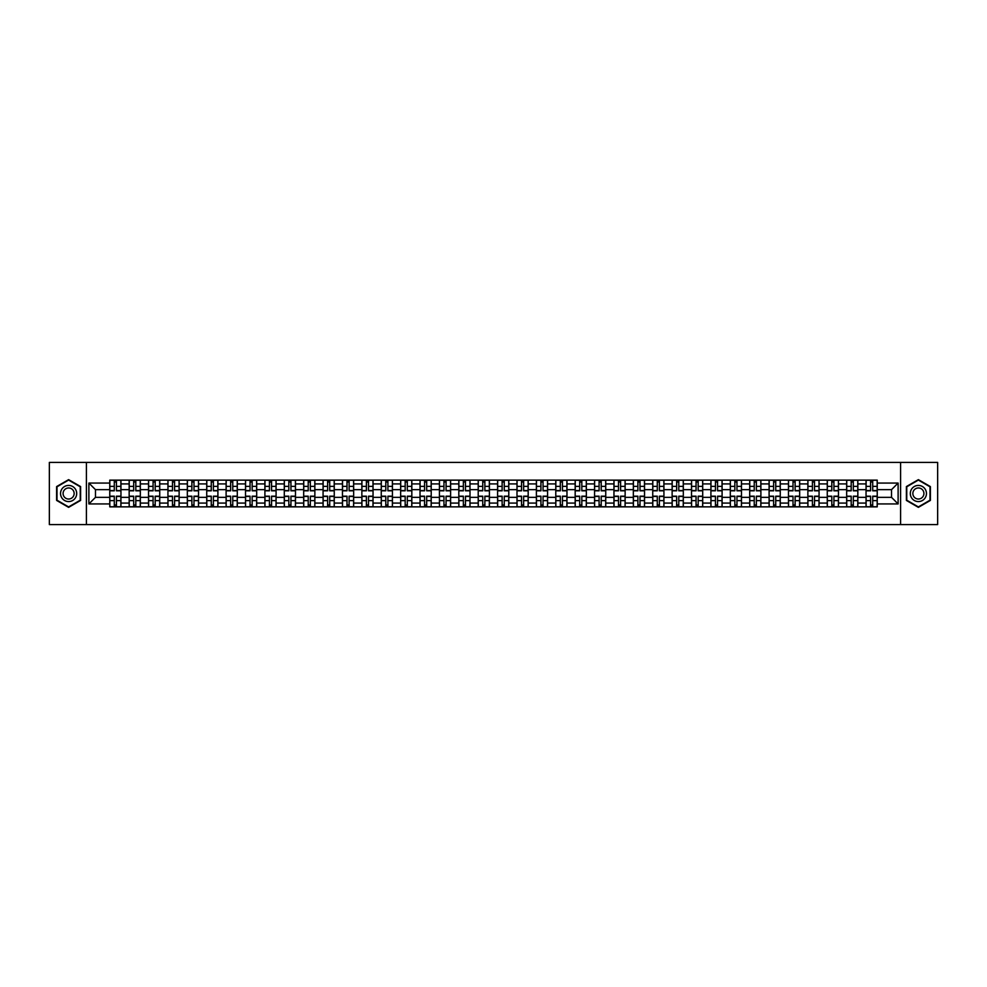 <?xml version="1.0" encoding="UTF-8"?>
<svg xmlns="http://www.w3.org/2000/svg" width="987" height="987" viewBox="0 0 987 987"><rect width="100%" height="100%" fill="white"/><g stroke="black" fill="none" stroke-linecap="round" stroke-linejoin="round"><path stroke-width="1.48" d="M900.6 524.578L937.65 524.578L937.65 462.422L49.35 462.422L49.35 524.578L900.6 524.578L900.6 462.422M129.161 506.862L129.161 483.926L120.957 483.926L120.957 506.862M120.957 483.926L120.957 480.138M129.161 483.926L129.161 480.138M140.339 480.138L140.339 506.862M148.543 506.862L148.543 480.138M159.734 480.138L159.734 506.862M167.938 506.862L167.938 480.138M179.128 480.138L179.128 506.862M187.333 506.862L187.333 480.138M198.523 480.138L198.523 506.862M206.727 506.862L206.727 480.138M217.905 480.138L217.905 506.862M226.109 506.862L226.109 480.138M237.299 480.138L237.299 506.862M245.504 506.862L245.504 480.138M256.694 480.138L256.694 506.862M264.898 506.862L264.898 480.138M276.089 480.138L276.089 506.862M284.293 506.862L284.293 480.138M295.483 480.138L295.483 506.862M303.688 506.862L303.688 480.138M314.865 480.138L314.865 506.862M323.07 506.862L323.07 480.138M334.26 480.138L334.26 506.862M342.464 506.862L342.464 480.138M353.654 480.138L353.654 506.862M361.859 506.862L361.859 480.138M373.049 480.138L373.049 506.862M381.253 506.862L381.253 480.138M392.444 480.138L392.444 506.862M400.648 506.862L400.648 480.138M411.826 480.138L411.826 506.862M420.03 506.862L420.03 480.138M431.22 480.138L431.22 506.862M439.425 506.862L439.425 480.138M450.615 480.138L450.615 506.862M458.819 506.862L458.819 480.138M470.009 480.138L470.009 506.862M478.214 506.862L478.214 480.138M489.404 480.138L489.404 506.862M497.596 506.862L497.596 480.138M508.786 480.138L508.786 506.862M516.991 506.862L516.991 480.138M528.181 480.138L528.181 506.862M536.385 506.862L536.385 480.138M547.575 480.138L547.575 506.862M555.78 506.862L555.78 480.138M566.97 480.138L566.97 506.862M575.174 506.862L575.174 480.138M586.352 480.138L586.352 506.862M594.556 506.862L594.556 480.138M605.747 480.138L605.747 506.862M613.951 506.862L613.951 480.138M625.141 480.138L625.141 506.862M633.346 506.862L633.346 480.138M644.536 480.138L644.536 506.862M652.74 506.862L652.74 480.138M663.93 480.138L663.93 506.862M672.135 506.862L672.135 480.138M683.312 480.138L683.312 506.862M691.517 506.862L691.517 480.138M702.707 480.138L702.707 506.862M710.911 506.862L710.911 480.138M722.102 480.138L722.102 506.862M730.306 506.862L730.306 480.138M741.496 480.138L741.496 506.862M749.701 506.862L749.701 480.138M760.891 480.138L760.891 506.862M769.095 506.862L769.095 480.138M780.273 480.138L780.273 506.862M788.477 506.862L788.477 480.138M799.667 480.138L799.667 506.862M807.872 506.862L807.872 480.138M819.062 480.138L819.062 506.862M827.266 506.862L827.266 480.138M838.457 480.138L838.457 506.862M846.661 506.862L846.661 480.138M857.839 480.138L857.839 506.862M866.043 506.862L866.043 480.138M866.043 497.349L857.839 497.349M846.661 497.349L838.457 497.349M827.266 497.349L819.062 497.349M807.872 497.349L799.667 497.349M788.477 497.349L780.273 497.349M769.095 497.349L760.891 497.349M749.701 497.349L741.496 497.349M730.306 497.349L722.102 497.349M710.911 497.349L702.707 497.349M691.517 497.349L683.312 497.349M672.135 497.349L663.93 497.349M652.74 497.349L644.536 497.349M633.346 497.349L625.141 497.349M613.951 497.349L605.747 497.349M594.556 497.349L586.352 497.349M575.174 497.349L566.97 497.349M555.78 497.349L547.575 497.349M536.385 497.349L528.181 497.349M516.991 497.349L508.786 497.349M497.596 497.349L489.404 497.349M478.214 497.349L470.009 497.349M458.819 497.349L450.615 497.349M439.425 497.349L431.22 497.349M420.03 497.349L411.826 497.349M400.648 497.349L392.444 497.349M381.253 497.349L373.049 497.349M361.859 497.349L353.654 497.349M342.464 497.349L334.26 497.349M323.07 497.349L314.865 497.349M303.688 497.349L295.483 497.349M284.293 497.349L276.089 497.349M264.898 497.349L256.694 497.349M245.504 497.349L237.299 497.349M226.109 497.349L217.905 497.349M206.727 497.349L198.523 497.349M187.333 497.349L179.128 497.349M167.938 497.349L159.734 497.349M148.543 497.349L140.339 497.349M129.161 497.349L120.957 497.349M866.043 489.651L857.839 489.651M846.661 489.651L838.457 489.651M827.266 489.651L819.062 489.651M807.872 489.651L799.667 489.651M788.477 489.651L780.273 489.651M769.095 489.651L760.891 489.651M749.701 489.651L741.496 489.651M730.306 489.651L722.102 489.651M710.911 489.651L702.707 489.651M691.517 489.651L683.312 489.651M672.135 489.651L663.93 489.651M652.74 489.651L644.536 489.651M633.346 489.651L625.141 489.651M613.951 489.651L605.747 489.651M594.556 489.651L586.352 489.651M575.174 489.651L566.97 489.651M555.78 489.651L547.575 489.651M536.385 489.651L528.181 489.651M516.991 489.651L508.786 489.651M497.596 489.651L489.404 489.651M478.214 489.651L470.009 489.651M458.819 489.651L450.615 489.651M439.425 489.651L431.22 489.651M420.03 489.651L411.826 489.651M400.648 489.651L392.444 489.651M381.253 489.651L373.049 489.651M361.859 489.651L353.654 489.651M342.464 489.651L334.26 489.651M323.07 489.651L314.865 489.651M303.688 489.651L295.483 489.651M284.293 489.651L276.089 489.651M264.898 489.651L256.694 489.651M245.504 489.651L237.299 489.651M226.109 489.651L217.905 489.651M206.727 489.651L198.523 489.651M187.333 489.651L179.128 489.651M167.938 489.651L159.734 489.651M148.543 489.651L140.339 489.651M129.161 489.651L120.957 489.651M95.468 497.349L109.767 497.349L109.767 489.651L95.468 489.651L95.468 497.349L88.879 503.938L88.879 483.062L109.767 483.062L109.767 489.651M877.233 489.651L877.233 497.349L891.532 497.349L891.532 489.651L877.233 489.651L877.233 480.138L109.767 480.138L109.767 483.062M877.233 483.062L898.121 483.062L898.121 503.938L877.233 503.938L877.233 497.349M109.767 497.349L109.767 506.862L877.233 506.862L877.233 503.938M109.767 503.938L88.879 503.938M86.4 524.578L86.4 462.422M80.613 486.579L68.621 479.645L56.617 486.579L56.617 500.421L68.621 507.355L80.613 500.421L80.613 486.579M930.383 486.579L918.379 479.645L906.387 486.579L906.387 500.421L918.379 507.355L930.383 500.421L930.383 486.579M116.417 504.999L114.295 504.999M114.295 482.001L116.417 482.001M135.811 504.999L133.689 504.999M133.689 482.001L135.811 482.001M155.193 504.999L153.084 504.999M153.084 482.001L155.193 482.001M174.588 504.999L172.478 504.999M172.478 482.001L174.588 482.001M193.983 504.999L191.873 504.999M191.873 482.001L193.983 482.001M213.377 504.999L211.255 504.999M211.255 482.001L213.377 482.001M232.759 504.999L230.65 504.999M230.65 482.001L232.759 482.001M252.154 504.999L250.044 504.999M250.044 482.001L252.154 482.001M271.548 504.999L269.439 504.999M269.439 482.001L271.548 482.001M290.943 504.999L288.833 504.999M288.833 482.001L290.943 482.001M310.337 504.999L308.215 504.999M308.215 482.001L310.337 482.001M329.72 504.999L327.61 504.999M327.61 482.001L329.72 482.001M349.114 504.999L347.005 504.999M347.005 482.001L349.114 482.001M368.509 504.999L366.399 504.999M366.399 482.001L368.509 482.001M387.903 504.999L385.794 504.999M385.794 482.001L387.903 482.001M407.298 504.999L405.176 504.999M405.176 482.001L407.298 482.001M426.68 504.999L424.57 504.999M424.57 482.001L426.68 482.001M446.075 504.999L443.965 504.999M443.965 482.001L446.075 482.001M465.469 504.999L463.359 504.999M463.359 482.001L465.469 482.001M484.864 504.999L482.742 504.999M482.742 482.001L484.864 482.001M504.258 504.999L502.136 504.999M502.136 482.001L504.258 482.001M523.641 504.999L521.531 504.999M521.531 482.001L523.641 482.001M543.035 504.999L540.925 504.999M540.925 482.001L543.035 482.001M562.43 504.999L560.32 504.999M560.32 482.001L562.43 482.001M581.824 504.999L579.702 504.999M579.702 482.001L581.824 482.001M601.206 504.999L599.097 504.999M599.097 482.001L601.206 482.001M620.601 504.999L618.491 504.999M618.491 482.001L620.601 482.001M639.995 504.999L637.886 504.999M637.886 482.001L639.995 482.001M659.39 504.999L657.28 504.999M657.28 482.001L659.39 482.001M678.785 504.999L676.663 504.999M676.663 482.001L678.785 482.001M698.167 504.999L696.057 504.999M696.057 482.001L698.167 482.001M717.561 504.999L715.452 504.999M715.452 482.001L717.561 482.001M736.956 504.999L734.846 504.999M734.846 482.001L736.956 482.001M756.35 504.999L754.241 504.999M754.241 482.001L756.35 482.001M775.745 504.999L773.623 504.999M773.623 482.001L775.745 482.001M795.127 504.999L793.017 504.999M793.017 482.001L795.127 482.001M814.522 504.999L812.412 504.999M812.412 482.001L814.522 482.001M833.916 504.999L831.807 504.999M831.807 482.001L833.916 482.001M853.311 504.999L851.189 504.999M851.189 482.001L853.311 482.001M872.705 504.999L870.583 504.999M870.583 482.001L872.705 482.001M88.879 483.062L95.468 489.651M891.532 497.349L898.121 503.938M891.532 489.651L898.121 483.062M116.417 490.823L116.417 480.262L120.883 480.262L120.883 490.823L116.417 490.823M114.295 481.878L116.417 481.878M114.295 480.262L109.828 480.262L109.828 490.823L114.295 490.823L114.295 480.262L116.417 480.262M114.295 496.177L114.295 506.738L109.828 506.738L109.828 496.177L114.295 496.177M116.417 505.122L114.295 505.122M116.417 506.738L120.883 506.738L120.883 496.177L116.417 496.177L116.417 506.738L114.295 506.738M135.811 490.823L135.811 480.262L140.277 480.262L140.277 490.823L135.811 490.823M133.689 481.878L135.811 481.878M133.689 480.262L129.223 480.262L129.223 490.823L133.689 490.823L133.689 480.262L135.811 480.262M155.193 490.823L155.193 480.262L159.672 480.262L159.672 490.823L155.193 490.823M153.084 481.878L155.193 481.878M153.084 480.262L148.605 480.262L148.605 490.823L153.084 490.823L153.084 480.262L155.193 480.262M61.626 497.534A8.081 8.081 0 0 0 72.656 500.495A8.081 8.081 0 0 0 75.617 489.466A8.081 8.081 0 0 0 64.574 486.505A8.081 8.081 0 0 0 61.626 497.534M63.822 496.264A5.527 5.527 0 0 0 71.385 498.287A5.527 5.527 0 0 0 73.408 490.736A5.527 5.527 0 0 0 65.858 488.713A5.527 5.527 0 0 0 63.822 496.264M68.621 480.077L80.243 486.788L80.243 500.212L68.621 506.923L56.999 500.212L56.999 486.788L68.621 480.077M911.383 497.534A8.081 8.081 0 0 0 922.426 500.495A8.081 8.081 0 0 0 925.374 489.466A8.081 8.081 0 0 0 914.344 486.505A8.081 8.081 0 0 0 911.383 497.534M913.592 496.264A5.527 5.527 0 0 0 921.142 498.287A5.527 5.527 0 0 0 923.178 490.736A5.527 5.527 0 0 0 915.615 488.713A5.527 5.527 0 0 0 913.592 496.264M918.379 480.077L930.001 486.788L930.001 500.212L918.379 506.923L906.757 500.212L906.757 486.788L918.379 480.077M133.689 496.177L133.689 506.738L129.223 506.738L129.223 496.177L133.689 496.177M135.811 505.122L133.689 505.122M135.811 506.738L140.277 506.738L140.277 496.177L135.811 496.177L135.811 506.738L133.689 506.738M153.084 496.177L153.084 506.738L148.605 506.738L148.605 496.177L153.084 496.177M155.193 505.122L153.084 505.122M155.193 506.738L159.672 506.738L159.672 496.177L155.193 496.177L155.193 506.738L153.084 506.738M174.588 490.823L174.588 480.262L179.066 480.262L179.066 490.823L174.588 490.823M172.478 481.878L174.588 481.878M172.478 480.262L168 480.262L168 490.823L172.478 490.823L172.478 480.262L174.588 480.262M193.983 490.823L193.983 480.262L198.461 480.262L198.461 490.823L193.983 490.823M191.873 481.878L193.983 481.878M191.873 480.262L187.394 480.262L187.394 490.823L191.873 490.823L191.873 480.262L193.983 480.262M213.377 490.823L213.377 480.262L217.843 480.262L217.843 490.823L213.377 490.823M211.255 481.878L213.377 481.878M211.255 480.262L206.789 480.262L206.789 490.823L211.255 490.823L211.255 480.262L213.377 480.262M172.478 496.177L172.478 506.738L168 506.738L168 496.177L172.478 496.177M174.588 505.122L172.478 505.122M174.588 506.738L179.066 506.738L179.066 496.177L174.588 496.177L174.588 506.738L172.478 506.738M191.873 496.177L191.873 506.738L187.394 506.738L187.394 496.177L191.873 496.177M193.983 505.122L191.873 505.122M193.983 506.738L198.461 506.738L198.461 496.177L193.983 496.177L193.983 506.738L191.873 506.738M211.255 496.177L211.255 506.738L206.789 506.738L206.789 496.177L211.255 496.177M213.377 505.122L211.255 505.122M213.377 506.738L217.843 506.738L217.843 496.177L213.377 496.177L213.377 506.738L211.255 506.738M232.759 490.823L232.759 480.262L237.238 480.262L237.238 490.823L232.759 490.823M230.65 481.878L232.759 481.878M230.65 480.262L226.171 480.262L226.171 490.823L230.65 490.823L230.65 480.262L232.759 480.262M230.65 496.177L230.65 506.738L226.171 506.738L226.171 496.177L230.65 496.177M232.759 505.122L230.65 505.122M232.759 506.738L237.238 506.738L237.238 496.177L232.759 496.177L232.759 506.738L230.65 506.738M252.154 490.823L252.154 480.262L256.632 480.262L256.632 490.823L252.154 490.823M250.044 481.878L252.154 481.878M250.044 480.262L245.566 480.262L245.566 490.823L250.044 490.823L250.044 480.262L252.154 480.262M250.044 496.177L250.044 506.738L245.566 506.738L245.566 496.177L250.044 496.177M252.154 505.122L250.044 505.122M252.154 506.738L256.632 506.738L256.632 496.177L252.154 496.177L252.154 506.738L250.044 506.738M271.548 490.823L271.548 480.262L276.027 480.262L276.027 490.823L271.548 490.823M269.439 481.878L271.548 481.878M269.439 480.262L264.96 480.262L264.96 490.823L269.439 490.823L269.439 480.262L271.548 480.262M269.439 496.177L269.439 506.738L264.96 506.738L264.96 496.177L269.439 496.177M271.548 505.122L269.439 505.122M271.548 506.738L276.027 506.738L276.027 496.177L271.548 496.177L271.548 506.738L269.439 506.738M290.943 490.823L290.943 480.262L295.421 480.262L295.421 490.823L290.943 490.823M288.833 481.878L290.943 481.878M288.833 480.262L284.355 480.262L284.355 490.823L288.833 490.823L288.833 480.262L290.943 480.262M288.833 496.177L288.833 506.738L284.355 506.738L284.355 496.177L288.833 496.177M290.943 505.122L288.833 505.122M290.943 506.738L295.421 506.738L295.421 496.177L290.943 496.177L290.943 506.738L288.833 506.738M310.337 490.823L310.337 480.262L314.804 480.262L314.804 490.823L310.337 490.823M308.215 481.878L310.337 481.878M308.215 480.262L303.749 480.262L303.749 490.823L308.215 490.823L308.215 480.262L310.337 480.262M308.215 496.177L308.215 506.738L303.749 506.738L303.749 496.177L308.215 496.177M310.337 505.122L308.215 505.122M310.337 506.738L314.804 506.738L314.804 496.177L310.337 496.177L310.337 506.738L308.215 506.738M329.72 490.823L329.72 480.262L334.198 480.262L334.198 490.823L329.72 490.823M327.61 481.878L329.72 481.878M327.61 480.262L323.131 480.262L323.131 490.823L327.61 490.823L327.61 480.262L329.72 480.262M327.61 496.177L327.61 506.738L323.131 506.738L323.131 496.177L327.61 496.177M329.72 505.122L327.61 505.122M329.72 506.738L334.198 506.738L334.198 496.177L329.72 496.177L329.72 506.738L327.61 506.738M349.114 490.823L349.114 480.262L353.593 480.262L353.593 490.823L349.114 490.823M347.005 481.878L349.114 481.878M347.005 480.262L342.526 480.262L342.526 490.823L347.005 490.823L347.005 480.262L349.114 480.262M347.005 496.177L347.005 506.738L342.526 506.738L342.526 496.177L347.005 496.177M349.114 505.122L347.005 505.122M349.114 506.738L353.593 506.738L353.593 496.177L349.114 496.177L349.114 506.738L347.005 506.738M368.509 490.823L368.509 480.262L372.987 480.262L372.987 490.823L368.509 490.823M366.399 481.878L368.509 481.878M366.399 480.262L361.921 480.262L361.921 490.823L366.399 490.823L366.399 480.262L368.509 480.262M366.399 496.177L366.399 506.738L361.921 506.738L361.921 496.177L366.399 496.177M368.509 505.122L366.399 505.122M368.509 506.738L372.987 506.738L372.987 496.177L368.509 496.177L368.509 506.738L366.399 506.738M387.903 490.823L387.903 480.262L392.382 480.262L392.382 490.823L387.903 490.823M385.794 481.878L387.903 481.878M385.794 480.262L381.315 480.262L381.315 490.823L385.794 490.823L385.794 480.262L387.903 480.262M385.794 496.177L385.794 506.738L381.315 506.738L381.315 496.177L385.794 496.177M387.903 505.122L385.794 505.122M387.903 506.738L392.382 506.738L392.382 496.177L387.903 496.177L387.903 506.738L385.794 506.738M407.298 490.823L407.298 480.262L411.764 480.262L411.764 490.823L407.298 490.823M405.176 481.878L407.298 481.878M405.176 480.262L400.71 480.262L400.71 490.823L405.176 490.823L405.176 480.262L407.298 480.262M405.176 496.177L405.176 506.738L400.71 506.738L400.71 496.177L405.176 496.177M407.298 505.122L405.176 505.122M407.298 506.738L411.764 506.738L411.764 496.177L407.298 496.177L407.298 506.738L405.176 506.738M426.68 490.823L426.68 480.262L431.159 480.262L431.159 490.823L426.68 490.823M424.57 481.878L426.68 481.878M424.57 480.262L420.092 480.262L420.092 490.823L424.57 490.823L424.57 480.262L426.68 480.262M424.57 496.177L424.57 506.738L420.092 506.738L420.092 496.177L424.57 496.177M426.68 505.122L424.57 505.122M426.68 506.738L431.159 506.738L431.159 496.177L426.68 496.177L426.68 506.738L424.57 506.738M446.075 490.823L446.075 480.262L450.553 480.262L450.553 490.823L446.075 490.823M443.965 481.878L446.075 481.878M443.965 480.262L439.486 480.262L439.486 490.823L443.965 490.823L443.965 480.262L446.075 480.262M443.965 496.177L443.965 506.738L439.486 506.738L439.486 496.177L443.965 496.177M446.075 505.122L443.965 505.122M446.075 506.738L450.553 506.738L450.553 496.177L446.075 496.177L446.075 506.738L443.965 506.738M465.469 490.823L465.469 480.262L469.948 480.262L469.948 490.823L465.469 490.823M463.359 481.878L465.469 481.878M463.359 480.262L458.881 480.262L458.881 490.823L463.359 490.823L463.359 480.262L465.469 480.262M463.359 496.177L463.359 506.738L458.881 506.738L458.881 496.177L463.359 496.177M465.469 505.122L463.359 505.122M465.469 506.738L469.948 506.738L469.948 496.177L465.469 496.177L465.469 506.738L463.359 506.738M484.864 490.823L484.864 480.262L489.33 480.262L489.33 490.823L484.864 490.823M482.742 481.878L484.864 481.878M482.742 480.262L478.276 480.262L478.276 490.823L482.742 490.823L482.742 480.262L484.864 480.262M482.742 496.177L482.742 506.738L478.276 506.738L478.276 496.177L482.742 496.177M484.864 505.122L482.742 505.122M484.864 506.738L489.33 506.738L489.33 496.177L484.864 496.177L484.864 506.738L482.742 506.738M504.258 490.823L504.258 480.262L508.724 480.262L508.724 490.823L504.258 490.823M502.136 481.878L504.258 481.878M502.136 480.262L497.67 480.262L497.67 490.823L502.136 490.823L502.136 480.262L504.258 480.262M502.136 496.177L502.136 506.738L497.67 506.738L497.67 496.177L502.136 496.177M504.258 505.122L502.136 505.122M504.258 506.738L508.724 506.738L508.724 496.177L504.258 496.177L504.258 506.738L502.136 506.738M523.641 490.823L523.641 480.262L528.119 480.262L528.119 490.823L523.641 490.823M521.531 481.878L523.641 481.878M521.531 480.262L517.052 480.262L517.052 490.823L521.531 490.823L521.531 480.262L523.641 480.262M521.531 496.177L521.531 506.738L517.052 506.738L517.052 496.177L521.531 496.177M523.641 505.122L521.531 505.122M523.641 506.738L528.119 506.738L528.119 496.177L523.641 496.177L523.641 506.738L521.531 506.738M543.035 490.823L543.035 480.262L547.514 480.262L547.514 490.823L543.035 490.823M540.925 481.878L543.035 481.878M540.925 480.262L536.447 480.262L536.447 490.823L540.925 490.823L540.925 480.262L543.035 480.262M540.925 496.177L540.925 506.738L536.447 506.738L536.447 496.177L540.925 496.177M543.035 505.122L540.925 505.122M543.035 506.738L547.514 506.738L547.514 496.177L543.035 496.177L543.035 506.738L540.925 506.738M562.43 490.823L562.43 480.262L566.908 480.262L566.908 490.823L562.43 490.823M560.32 481.878L562.43 481.878M560.32 480.262L555.841 480.262L555.841 490.823L560.32 490.823L560.32 480.262L562.43 480.262M560.32 496.177L560.32 506.738L555.841 506.738L555.841 496.177L560.32 496.177M562.43 505.122L560.32 505.122M562.43 506.738L566.908 506.738L566.908 496.177L562.43 496.177L562.43 506.738L560.32 506.738M581.824 490.823L581.824 480.262L586.29 480.262L586.29 490.823L581.824 490.823M579.702 481.878L581.824 481.878M579.702 480.262L575.236 480.262L575.236 490.823L579.702 490.823L579.702 480.262L581.824 480.262M579.702 496.177L579.702 506.738L575.236 506.738L575.236 496.177L579.702 496.177M581.824 505.122L579.702 505.122M581.824 506.738L586.29 506.738L586.29 496.177L581.824 496.177L581.824 506.738L579.702 506.738M601.206 490.823L601.206 480.262L605.685 480.262L605.685 490.823L601.206 490.823M599.097 481.878L601.206 481.878M599.097 480.262L594.618 480.262L594.618 490.823L599.097 490.823L599.097 480.262L601.206 480.262M599.097 496.177L599.097 506.738L594.618 506.738L594.618 496.177L599.097 496.177M601.206 505.122L599.097 505.122M601.206 506.738L605.685 506.738L605.685 496.177L601.206 496.177L601.206 506.738L599.097 506.738M620.601 490.823L620.601 480.262L625.079 480.262L625.079 490.823L620.601 490.823M618.491 481.878L620.601 481.878M618.491 480.262L614.013 480.262L614.013 490.823L618.491 490.823L618.491 480.262L620.601 480.262M618.491 496.177L618.491 506.738L614.013 506.738L614.013 496.177L618.491 496.177M620.601 505.122L618.491 505.122M620.601 506.738L625.079 506.738L625.079 496.177L620.601 496.177L620.601 506.738L618.491 506.738M639.995 490.823L639.995 480.262L644.474 480.262L644.474 490.823L639.995 490.823M637.886 481.878L639.995 481.878M637.886 480.262L633.407 480.262L633.407 490.823L637.886 490.823L637.886 480.262L639.995 480.262M637.886 496.177L637.886 506.738L633.407 506.738L633.407 496.177L637.886 496.177M639.995 505.122L637.886 505.122M639.995 506.738L644.474 506.738L644.474 496.177L639.995 496.177L639.995 506.738L637.886 506.738M659.39 490.823L659.39 480.262L663.869 480.262L663.869 490.823L659.39 490.823M657.28 481.878L659.39 481.878M657.28 480.262L652.802 480.262L652.802 490.823L657.28 490.823L657.28 480.262L659.39 480.262M657.28 496.177L657.28 506.738L652.802 506.738L652.802 496.177L657.28 496.177M659.39 505.122L657.28 505.122M659.39 506.738L663.869 506.738L663.869 496.177L659.39 496.177L659.39 506.738L657.28 506.738M678.785 490.823L678.785 480.262L683.251 480.262L683.251 490.823L678.785 490.823M676.663 481.878L678.785 481.878M676.663 480.262L672.196 480.262L672.196 490.823L676.663 490.823L676.663 480.262L678.785 480.262M676.663 496.177L676.663 506.738L672.196 506.738L672.196 496.177L676.663 496.177M678.785 505.122L676.663 505.122M678.785 506.738L683.251 506.738L683.251 496.177L678.785 496.177L678.785 506.738L676.663 506.738M698.167 490.823L698.167 480.262L702.645 480.262L702.645 490.823L698.167 490.823M696.057 481.878L698.167 481.878M696.057 480.262L691.579 480.262L691.579 490.823L696.057 490.823L696.057 480.262L698.167 480.262M696.057 496.177L696.057 506.738L691.579 506.738L691.579 496.177L696.057 496.177M698.167 505.122L696.057 505.122M698.167 506.738L702.645 506.738L702.645 496.177L698.167 496.177L698.167 506.738L696.057 506.738M717.561 490.823L717.561 480.262L722.04 480.262L722.04 490.823L717.561 490.823M715.452 481.878L717.561 481.878M715.452 480.262L710.973 480.262L710.973 490.823L715.452 490.823L715.452 480.262L717.561 480.262M715.452 496.177L715.452 506.738L710.973 506.738L710.973 496.177L715.452 496.177M717.561 505.122L715.452 505.122M717.561 506.738L722.04 506.738L722.04 496.177L717.561 496.177L717.561 506.738L715.452 506.738M736.956 490.823L736.956 480.262L741.434 480.262L741.434 490.823L736.956 490.823M734.846 481.878L736.956 481.878M734.846 480.262L730.368 480.262L730.368 490.823L734.846 490.823L734.846 480.262L736.956 480.262M734.846 496.177L734.846 506.738L730.368 506.738L730.368 496.177L734.846 496.177M736.956 505.122L734.846 505.122M736.956 506.738L741.434 506.738L741.434 496.177L736.956 496.177L736.956 506.738L734.846 506.738M756.35 490.823L756.35 480.262L760.829 480.262L760.829 490.823L756.35 490.823M754.241 481.878L756.35 481.878M754.241 480.262L749.762 480.262L749.762 490.823L754.241 490.823L754.241 480.262L756.35 480.262M754.241 496.177L754.241 506.738L749.762 506.738L749.762 496.177L754.241 496.177M756.35 505.122L754.241 505.122M756.35 506.738L760.829 506.738L760.829 496.177L756.35 496.177L756.35 506.738L754.241 506.738M775.745 490.823L775.745 480.262L780.211 480.262L780.211 490.823L775.745 490.823M773.623 481.878L775.745 481.878M773.623 480.262L769.157 480.262L769.157 490.823L773.623 490.823L773.623 480.262L775.745 480.262M773.623 496.177L773.623 506.738L769.157 506.738L769.157 496.177L773.623 496.177M775.745 505.122L773.623 505.122M775.745 506.738L780.211 506.738L780.211 496.177L775.745 496.177L775.745 506.738L773.623 506.738M795.127 490.823L795.127 480.262L799.606 480.262L799.606 490.823L795.127 490.823M793.017 481.878L795.127 481.878M793.017 480.262L788.539 480.262L788.539 490.823L793.017 490.823L793.017 480.262L795.127 480.262M793.017 496.177L793.017 506.738L788.539 506.738L788.539 496.177L793.017 496.177M795.127 505.122L793.017 505.122M795.127 506.738L799.606 506.738L799.606 496.177L795.127 496.177L795.127 506.738L793.017 506.738M814.522 490.823L814.522 480.262L819 480.262L819 490.823L814.522 490.823M812.412 481.878L814.522 481.878M812.412 480.262L807.934 480.262L807.934 490.823L812.412 490.823L812.412 480.262L814.522 480.262M812.412 496.177L812.412 506.738L807.934 506.738L807.934 496.177L812.412 496.177M814.522 505.122L812.412 505.122M814.522 506.738L819 506.738L819 496.177L814.522 496.177L814.522 506.738L812.412 506.738M833.916 490.823L833.916 480.262L838.395 480.262L838.395 490.823L833.916 490.823M831.807 481.878L833.916 481.878M831.807 480.262L827.328 480.262L827.328 490.823L831.807 490.823L831.807 480.262L833.916 480.262M831.807 496.177L831.807 506.738L827.328 506.738L827.328 496.177L831.807 496.177M833.916 505.122L831.807 505.122M833.916 506.738L838.395 506.738L838.395 496.177L833.916 496.177L833.916 506.738L831.807 506.738M853.311 490.823L853.311 480.262L857.777 480.262L857.777 490.823L853.311 490.823M851.189 481.878L853.311 481.878M851.189 480.262L846.723 480.262L846.723 490.823L851.189 490.823L851.189 480.262L853.311 480.262M851.189 496.177L851.189 506.738L846.723 506.738L846.723 496.177L851.189 496.177M853.311 505.122L851.189 505.122M853.311 506.738L857.777 506.738L857.777 496.177L853.311 496.177L853.311 506.738L851.189 506.738M872.705 490.823L872.705 480.262L877.172 480.262L877.172 490.823L872.705 490.823M870.583 481.878L872.705 481.878M870.583 480.262L866.117 480.262L866.117 490.823L870.583 490.823L870.583 480.262L872.705 480.262M870.583 496.177L870.583 506.738L866.117 506.738L866.117 496.177L870.583 496.177M872.705 505.122L870.583 505.122M872.705 506.738L877.172 506.738L877.172 496.177L872.705 496.177L872.705 506.738L870.583 506.738M846.661 483.926L838.457 483.926M827.266 483.926L819.062 483.926M807.872 483.926L799.667 483.926M788.477 483.926L780.273 483.926M769.095 483.926L760.891 483.926M749.701 483.926L741.496 483.926M730.306 483.926L722.102 483.926M710.911 483.926L702.707 483.926M691.517 483.926L683.312 483.926M672.135 483.926L663.93 483.926M652.74 483.926L644.536 483.926M633.346 483.926L625.141 483.926M613.951 483.926L605.747 483.926M594.556 483.926L586.352 483.926M575.174 483.926L566.97 483.926M555.78 483.926L547.575 483.926M536.385 483.926L528.181 483.926M516.991 483.926L508.786 483.926M497.596 483.926L489.404 483.926M478.214 483.926L470.009 483.926M458.819 483.926L450.615 483.926M439.425 483.926L431.22 483.926M420.03 483.926L411.826 483.926M400.648 483.926L392.444 483.926M381.253 483.926L373.049 483.926M361.859 483.926L353.654 483.926M342.464 483.926L334.26 483.926M323.07 483.926L314.865 483.926M303.688 483.926L295.483 483.926M284.293 483.926L276.089 483.926M264.898 483.926L256.694 483.926M245.504 483.926L237.299 483.926M226.109 483.926L217.905 483.926M206.727 483.926L198.523 483.926M187.333 483.926L179.128 483.926M167.938 483.926L159.734 483.926M148.543 483.926L140.339 483.926M866.043 483.926L857.839 483.926M846.661 503.074L838.457 503.074M827.266 503.074L819.062 503.074M807.872 503.074L799.667 503.074M788.477 503.074L780.273 503.074M769.095 503.074L760.891 503.074M749.701 503.074L741.496 503.074M730.306 503.074L722.102 503.074M710.911 503.074L702.707 503.074M691.517 503.074L683.312 503.074M672.135 503.074L663.93 503.074M652.74 503.074L644.536 503.074M633.346 503.074L625.141 503.074M613.951 503.074L605.747 503.074M594.556 503.074L586.352 503.074M575.174 503.074L566.97 503.074M555.78 503.074L547.575 503.074M536.385 503.074L528.181 503.074M516.991 503.074L508.786 503.074M497.596 503.074L489.404 503.074M478.214 503.074L470.009 503.074M458.819 503.074L450.615 503.074M439.425 503.074L431.22 503.074M420.03 503.074L411.826 503.074M400.648 503.074L392.444 503.074M381.253 503.074L373.049 503.074M361.859 503.074L353.654 503.074M342.464 503.074L334.26 503.074M323.07 503.074L314.865 503.074M303.688 503.074L295.483 503.074M284.293 503.074L276.089 503.074M264.898 503.074L256.694 503.074M245.504 503.074L237.299 503.074M226.109 503.074L217.905 503.074M206.727 503.074L198.523 503.074M187.333 503.074L179.128 503.074M167.938 503.074L159.734 503.074M148.543 503.074L140.339 503.074M129.161 503.074L120.957 503.074M866.043 503.074L857.839 503.074M116.417 490.564L120.883 490.564M116.417 486.369L120.883 486.369M109.828 490.564L114.295 490.564M109.828 486.369L114.295 486.369M114.295 496.436L109.828 496.436M114.295 500.631L109.828 500.631M120.883 496.436L116.417 496.436M120.883 500.631L116.417 500.631M135.811 490.564L140.277 490.564M135.811 486.369L140.277 486.369M129.223 490.564L133.689 490.564M129.223 486.369L133.689 486.369M155.193 490.564L159.672 490.564M155.193 486.369L159.672 486.369M148.605 490.564L153.084 490.564M148.605 486.369L153.084 486.369M133.689 496.436L129.223 496.436M133.689 500.631L129.223 500.631M140.277 496.436L135.811 496.436M140.277 500.631L135.811 500.631M153.084 496.436L148.605 496.436M153.084 500.631L148.605 500.631M159.672 496.436L155.193 496.436M159.672 500.631L155.193 500.631M174.588 490.564L179.066 490.564M174.588 486.369L179.066 486.369M168 490.564L172.478 490.564M168 486.369L172.478 486.369M193.983 490.564L198.461 490.564M193.983 486.369L198.461 486.369M187.394 490.564L191.873 490.564M187.394 486.369L191.873 486.369M213.377 490.564L217.843 490.564M213.377 486.369L217.843 486.369M206.789 490.564L211.255 490.564M206.789 486.369L211.255 486.369M172.478 496.436L168 496.436M172.478 500.631L168 500.631M179.066 496.436L174.588 496.436M179.066 500.631L174.588 500.631M191.873 496.436L187.394 496.436M191.873 500.631L187.394 500.631M198.461 496.436L193.983 496.436M198.461 500.631L193.983 500.631M211.255 496.436L206.789 496.436M211.255 500.631L206.789 500.631M217.843 496.436L213.377 496.436M217.843 500.631L213.377 500.631M232.759 490.564L237.238 490.564M232.759 486.369L237.238 486.369M226.171 490.564L230.65 490.564M226.171 486.369L230.65 486.369M230.65 496.436L226.171 496.436M230.65 500.631L226.171 500.631M237.238 496.436L232.759 496.436M237.238 500.631L232.759 500.631M252.154 490.564L256.632 490.564M252.154 486.369L256.632 486.369M245.566 490.564L250.044 490.564M245.566 486.369L250.044 486.369M250.044 496.436L245.566 496.436M250.044 500.631L245.566 500.631M256.632 496.436L252.154 496.436M256.632 500.631L252.154 500.631M271.548 490.564L276.027 490.564M271.548 486.369L276.027 486.369M264.96 490.564L269.439 490.564M264.96 486.369L269.439 486.369M269.439 496.436L264.96 496.436M269.439 500.631L264.96 500.631M276.027 496.436L271.548 496.436M276.027 500.631L271.548 500.631M290.943 490.564L295.421 490.564M290.943 486.369L295.421 486.369M284.355 490.564L288.833 490.564M284.355 486.369L288.833 486.369M288.833 496.436L284.355 496.436M288.833 500.631L284.355 500.631M295.421 496.436L290.943 496.436M295.421 500.631L290.943 500.631M310.337 490.564L314.804 490.564M310.337 486.369L314.804 486.369M303.749 490.564L308.215 490.564M303.749 486.369L308.215 486.369M308.215 496.436L303.749 496.436M308.215 500.631L303.749 500.631M314.804 496.436L310.337 496.436M314.804 500.631L310.337 500.631M329.72 490.564L334.198 490.564M329.72 486.369L334.198 486.369M323.131 490.564L327.61 490.564M323.131 486.369L327.61 486.369M327.61 496.436L323.131 496.436M327.61 500.631L323.131 500.631M334.198 496.436L329.72 496.436M334.198 500.631L329.72 500.631M349.114 490.564L353.593 490.564M349.114 486.369L353.593 486.369M342.526 490.564L347.005 490.564M342.526 486.369L347.005 486.369M347.005 496.436L342.526 496.436M347.005 500.631L342.526 500.631M353.593 496.436L349.114 496.436M353.593 500.631L349.114 500.631M368.509 490.564L372.987 490.564M368.509 486.369L372.987 486.369M361.921 490.564L366.399 490.564M361.921 486.369L366.399 486.369M366.399 496.436L361.921 496.436M366.399 500.631L361.921 500.631M372.987 496.436L368.509 496.436M372.987 500.631L368.509 500.631M387.903 490.564L392.382 490.564M387.903 486.369L392.382 486.369M381.315 490.564L385.794 490.564M381.315 486.369L385.794 486.369M385.794 496.436L381.315 496.436M385.794 500.631L381.315 500.631M392.382 496.436L387.903 496.436M392.382 500.631L387.903 500.631M407.298 490.564L411.764 490.564M407.298 486.369L411.764 486.369M400.71 490.564L405.176 490.564M400.71 486.369L405.176 486.369M405.176 496.436L400.71 496.436M405.176 500.631L400.71 500.631M411.764 496.436L407.298 496.436M411.764 500.631L407.298 500.631M426.68 490.564L431.159 490.564M426.68 486.369L431.159 486.369M420.092 490.564L424.57 490.564M420.092 486.369L424.57 486.369M424.57 496.436L420.092 496.436M424.57 500.631L420.092 500.631M431.159 496.436L426.68 496.436M431.159 500.631L426.68 500.631M446.075 490.564L450.553 490.564M446.075 486.369L450.553 486.369M439.486 490.564L443.965 490.564M439.486 486.369L443.965 486.369M443.965 496.436L439.486 496.436M443.965 500.631L439.486 500.631M450.553 496.436L446.075 496.436M450.553 500.631L446.075 500.631M465.469 490.564L469.948 490.564M465.469 486.369L469.948 486.369M458.881 490.564L463.359 490.564M458.881 486.369L463.359 486.369M463.359 496.436L458.881 496.436M463.359 500.631L458.881 500.631M469.948 496.436L465.469 496.436M469.948 500.631L465.469 500.631M484.864 490.564L489.33 490.564M484.864 486.369L489.33 486.369M478.276 490.564L482.742 490.564M478.276 486.369L482.742 486.369M482.742 496.436L478.276 496.436M482.742 500.631L478.276 500.631M489.33 496.436L484.864 496.436M489.33 500.631L484.864 500.631M504.258 490.564L508.724 490.564M504.258 486.369L508.724 486.369M497.67 490.564L502.136 490.564M497.67 486.369L502.136 486.369M502.136 496.436L497.67 496.436M502.136 500.631L497.67 500.631M508.724 496.436L504.258 496.436M508.724 500.631L504.258 500.631M523.641 490.564L528.119 490.564M523.641 486.369L528.119 486.369M517.052 490.564L521.531 490.564M517.052 486.369L521.531 486.369M521.531 496.436L517.052 496.436M521.531 500.631L517.052 500.631M528.119 496.436L523.641 496.436M528.119 500.631L523.641 500.631M543.035 490.564L547.514 490.564M543.035 486.369L547.514 486.369M536.447 490.564L540.925 490.564M536.447 486.369L540.925 486.369M540.925 496.436L536.447 496.436M540.925 500.631L536.447 500.631M547.514 496.436L543.035 496.436M547.514 500.631L543.035 500.631M562.43 490.564L566.908 490.564M562.43 486.369L566.908 486.369M555.841 490.564L560.32 490.564M555.841 486.369L560.32 486.369M560.32 496.436L555.841 496.436M560.32 500.631L555.841 500.631M566.908 496.436L562.43 496.436M566.908 500.631L562.43 500.631M581.824 490.564L586.29 490.564M581.824 486.369L586.29 486.369M575.236 490.564L579.702 490.564M575.236 486.369L579.702 486.369M579.702 496.436L575.236 496.436M579.702 500.631L575.236 500.631M586.29 496.436L581.824 496.436M586.29 500.631L581.824 500.631M601.206 490.564L605.685 490.564M601.206 486.369L605.685 486.369M594.618 490.564L599.097 490.564M594.618 486.369L599.097 486.369M599.097 496.436L594.618 496.436M599.097 500.631L594.618 500.631M605.685 496.436L601.206 496.436M605.685 500.631L601.206 500.631M620.601 490.564L625.079 490.564M620.601 486.369L625.079 486.369M614.013 490.564L618.491 490.564M614.013 486.369L618.491 486.369M618.491 496.436L614.013 496.436M618.491 500.631L614.013 500.631M625.079 496.436L620.601 496.436M625.079 500.631L620.601 500.631M639.995 490.564L644.474 490.564M639.995 486.369L644.474 486.369M633.407 490.564L637.886 490.564M633.407 486.369L637.886 486.369M637.886 496.436L633.407 496.436M637.886 500.631L633.407 500.631M644.474 496.436L639.995 496.436M644.474 500.631L639.995 500.631M659.39 490.564L663.869 490.564M659.39 486.369L663.869 486.369M652.802 490.564L657.28 490.564M652.802 486.369L657.28 486.369M657.28 496.436L652.802 496.436M657.28 500.631L652.802 500.631M663.869 496.436L659.39 496.436M663.869 500.631L659.39 500.631M678.785 490.564L683.251 490.564M678.785 486.369L683.251 486.369M672.196 490.564L676.663 490.564M672.196 486.369L676.663 486.369M676.663 496.436L672.196 496.436M676.663 500.631L672.196 500.631M683.251 496.436L678.785 496.436M683.251 500.631L678.785 500.631M698.167 490.564L702.645 490.564M698.167 486.369L702.645 486.369M691.579 490.564L696.057 490.564M691.579 486.369L696.057 486.369M696.057 496.436L691.579 496.436M696.057 500.631L691.579 500.631M702.645 496.436L698.167 496.436M702.645 500.631L698.167 500.631M717.561 490.564L722.04 490.564M717.561 486.369L722.04 486.369M710.973 490.564L715.452 490.564M710.973 486.369L715.452 486.369M715.452 496.436L710.973 496.436M715.452 500.631L710.973 500.631M722.04 496.436L717.561 496.436M722.04 500.631L717.561 500.631M736.956 490.564L741.434 490.564M736.956 486.369L741.434 486.369M730.368 490.564L734.846 490.564M730.368 486.369L734.846 486.369M734.846 496.436L730.368 496.436M734.846 500.631L730.368 500.631M741.434 496.436L736.956 496.436M741.434 500.631L736.956 500.631M756.35 490.564L760.829 490.564M756.35 486.369L760.829 486.369M749.762 490.564L754.241 490.564M749.762 486.369L754.241 486.369M754.241 496.436L749.762 496.436M754.241 500.631L749.762 500.631M760.829 496.436L756.35 496.436M760.829 500.631L756.35 500.631M775.745 490.564L780.211 490.564M775.745 486.369L780.211 486.369M769.157 490.564L773.623 490.564M769.157 486.369L773.623 486.369M773.623 496.436L769.157 496.436M773.623 500.631L769.157 500.631M780.211 496.436L775.745 496.436M780.211 500.631L775.745 500.631M795.127 490.564L799.606 490.564M795.127 486.369L799.606 486.369M788.539 490.564L793.017 490.564M788.539 486.369L793.017 486.369M793.017 496.436L788.539 496.436M793.017 500.631L788.539 500.631M799.606 496.436L795.127 496.436M799.606 500.631L795.127 500.631M814.522 490.564L819 490.564M814.522 486.369L819 486.369M807.934 490.564L812.412 490.564M807.934 486.369L812.412 486.369M812.412 496.436L807.934 496.436M812.412 500.631L807.934 500.631M819 496.436L814.522 496.436M819 500.631L814.522 500.631M833.916 490.564L838.395 490.564M833.916 486.369L838.395 486.369M827.328 490.564L831.807 490.564M827.328 486.369L831.807 486.369M831.807 496.436L827.328 496.436M831.807 500.631L827.328 500.631M838.395 496.436L833.916 496.436M838.395 500.631L833.916 500.631M853.311 490.564L857.777 490.564M853.311 486.369L857.777 486.369M846.723 490.564L851.189 490.564M846.723 486.369L851.189 486.369M851.189 496.436L846.723 496.436M851.189 500.631L846.723 500.631M857.777 496.436L853.311 496.436M857.777 500.631L853.311 500.631M872.705 490.564L877.172 490.564M872.705 486.369L877.172 486.369M866.117 490.564L870.583 490.564M866.117 486.369L870.583 486.369M870.583 496.436L866.117 496.436M870.583 500.631L866.117 500.631M877.172 496.436L872.705 496.436M877.172 500.631L872.705 500.631"/></g></svg>
